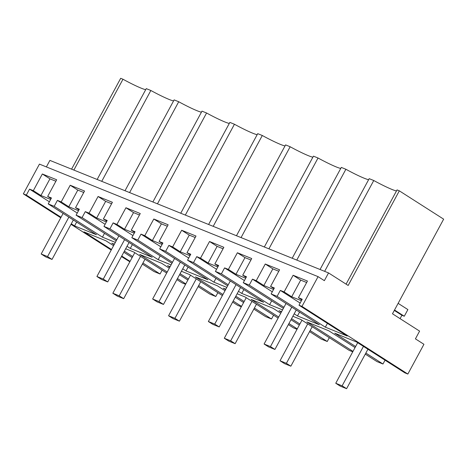 <?xml version="1.0" encoding="UTF-8"?>
<svg xmlns="http://www.w3.org/2000/svg" width="467" height="467" viewBox="0 0 467 467"><rect width="100%" height="100%" fill="white"/><g stroke="black" fill="none" stroke-linecap="round" stroke-linejoin="round"><path stroke-width="0.7" d="M129.855 261.789L121.455 256.57M111.222 250.032L70.996 224.323M60.763 217.78L23.35 193.869L26.333 195.078L29.555 189.123L33.332 190.653L42.345 173.987L56.676 179.777L47.663 196.438L51.446 197.967L48.229 203.916L54.201 206.332L57.418 200.378L61.2 201.907L70.208 185.241L84.539 191.026L75.526 207.692L79.308 209.222L76.092 215.17L79.075 216.379L82.064 217.581L85.28 211.633L89.063 213.156L98.07 196.496L112.401 202.281L103.394 218.947L107.171 220.471L103.954 226.425L109.926 228.836L113.142 222.882L116.925 224.411L125.938 207.745L140.263 213.536L131.256 230.196L135.039 231.725L131.817 237.674L137.788 240.091L141.005 234.136L144.788 235.666L153.801 219L168.132 224.785L159.119 241.451L162.901 242.98L159.685 248.929L162.668 250.137L165.651 251.339L168.873 245.391L172.65 246.915L181.663 230.254L195.994 236.039L186.981 252.705L190.764 254.229L187.547 260.183L193.519 262.594L196.735 256.64L200.518 258.169L209.525 241.503L223.856 247.294L214.843 263.954L218.626 265.484L215.41 271.432L218.393 272.64L221.381 273.843L224.598 267.895L228.381 269.424L237.388 252.758L251.719 258.543L242.712 275.209L246.488 276.738L243.272 282.687L246.261 283.895L249.244 285.098L252.46 279.149L256.243 280.673L265.256 264.013L279.581 269.798L270.574 286.464L274.357 287.987L271.134 293.941L277.106 296.352L280.323 290.398L284.105 291.928L293.118 275.261L307.449 281.052L298.436 297.712L302.219 299.242L299.003 305.19L301.986 306.399L407.849 374.055L423.937 344.296L415.42 338.855L419.599 331.121L392.484 313.789L443.65 219.163L399.326 190.84L348.166 285.465L328.54 272.921L324.361 280.661L318.074 276.639L301.986 306.399M318.074 276.639L39.438 164.115L23.35 193.869M328.54 272.921L49.905 160.397L46.379 166.917M73.874 170.076L122.984 79.238L120.69 78.31L71.579 169.147M365.287 354.109L376.997 361.598L382.969 364.009L385.041 360.18M292.862 316.27L300.894 319.516L349.135 350.343L352.76 351.809M309.557 331.605L321.273 339.089L327.244 341.5L329.311 337.676M288.355 324.606L293.41 327.84L297.035 329.305M253.832 309.101L265.542 316.585L271.514 318.996L273.586 315.167M232.63 302.102L237.68 305.33L241.305 306.796M198.101 286.592L209.817 294.082L215.789 296.492L217.855 292.663M176.9 279.599L181.955 282.827L185.58 284.292M142.377 264.089L154.092 271.572L160.058 273.989L162.131 270.159M355.615 346.526L334.728 333.175L356.619 342.019L404.86 372.847L407.849 374.055M294.187 313.824L297.485 315.931L319.375 324.769L271.134 293.941M283.954 307.28L249.244 285.098M283.387 308.325L243.272 282.687M221.381 273.843L269.622 304.677L282.541 309.895M238.462 291.315L241.76 293.422L263.651 302.266L215.41 271.432M228.229 284.777L193.519 262.594M227.662 285.822L187.547 260.183M165.651 251.339L213.892 282.173L226.816 287.386M182.731 268.811L186.029 270.918L207.926 279.762L159.685 248.929M172.498 262.273L137.788 240.091M171.932 263.312L131.817 237.674M109.926 228.836L158.167 259.664L171.085 264.882M127.006 246.307L130.305 248.415L152.195 257.253L103.954 226.425M116.773 239.764L82.064 217.581M116.207 240.809L76.092 215.17M54.201 206.332L102.442 237.16L115.361 242.379M71.276 223.798L74.574 225.905L96.471 234.749L48.229 203.916M61.043 217.26L26.333 195.078M130.071 261.374L121.735 256.05M111.502 249.506L83.955 231.901L105.851 240.744L113.574 245.683M132.143 257.55L123.808 252.221M160.058 273.989L142.943 263.044M132.71 256.506L124.374 251.176M114.141 244.638L111.817 243.155L114.38 244.188M125.681 248.753L133.714 251.999L166.666 273.055M185.802 283.883L177.466 278.554M167.233 272.016L139.686 254.41L161.576 263.248L169.299 268.186M187.868 280.054L179.532 274.724M215.789 296.492L198.668 285.553M188.435 279.009L180.099 273.68M169.865 267.142L167.548 265.659L170.105 266.692M181.406 271.257L189.439 274.503L222.391 295.564M241.527 306.387L233.191 301.057M222.957 294.519L195.41 276.913L217.301 285.757L225.03 290.69M243.599 302.558L235.263 297.234M271.514 318.996L254.398 308.057M244.165 301.519L235.823 296.189M225.59 289.645L223.273 288.168L225.835 289.201M237.137 293.766L245.169 297.006L278.122 318.068M297.257 328.891L288.921 323.567M278.688 317.023L251.141 299.417L273.032 308.261L280.755 313.199M299.324 325.067L290.988 319.737M327.244 341.5L310.123 330.56M299.89 324.022L291.554 318.692M281.321 312.154L279.003 310.672L281.56 311.705M352.982 351.4L306.866 321.926L328.756 330.764L355.054 347.571M382.969 364.009L365.848 353.07M277.106 296.352L325.347 327.18L347.244 336.024L299.003 305.19M122.984 79.238A24.459 2.218 -151.6 0 0 145.704 89.676M97.148 179.474L146.264 88.637L150.847 90.487A24.459 2.218 -151.6 0 0 173.566 100.925M125.01 190.729L174.127 99.891L178.715 101.742A24.459 2.218 -151.6 0 0 201.429 112.179M152.878 201.977L201.989 111.146L206.577 112.996A24.459 2.218 -151.6 0 0 229.297 123.434M180.741 213.232L229.857 122.395L234.44 124.245A24.459 2.218 -151.6 0 0 257.159 134.683M208.603 224.487L257.72 133.65L262.302 135.5A24.459 2.218 -151.6 0 0 285.022 145.938M236.465 235.736L285.582 144.898L290.165 146.755A24.459 2.218 -151.6 0 0 312.884 157.192M264.328 246.99L313.445 156.153L318.033 158.004A24.459 2.218 -151.6 0 0 340.747 168.441M292.196 258.245L341.307 167.408L345.895 169.258A24.459 2.218 -151.6 0 0 368.615 179.696M320.058 269.494L369.175 178.657L373.758 180.513A24.459 2.218 -151.6 0 0 396.477 190.95M346.088 284.134L397.038 189.911L399.326 190.84M74.574 225.905L76.646 222.082M49.374 201.797L29.555 189.123M51.09 198.627L47.663 196.438M50.652 199.432L40.927 195.504L33.332 190.653M40.927 195.504L49.94 178.843L42.345 173.987M49.94 178.843L55.882 181.243M150.847 90.487L101.736 181.324M324.641 271.345L373.758 180.513M400.073 318.64L401.894 315.278L394.306 310.427M401.894 315.278L404.282 316.241L394.527 310.012M404.282 316.241L407.884 309.58L398.129 303.346M325.347 327.18L327.42 323.357M300.147 303.071L280.323 290.398M301.863 299.902L298.436 297.712M301.425 300.707L291.7 296.779L284.105 291.928M291.7 296.779L300.713 280.118L293.118 275.261M300.713 280.118L306.656 282.517M178.715 101.742L129.598 192.579M102.442 237.16L104.509 233.331M77.242 213.045L57.418 200.378M78.952 209.881L75.526 207.692M78.514 210.687L68.789 206.758L61.2 201.907M68.789 206.758L77.802 190.092L70.208 185.241M77.802 190.092L83.745 192.497M206.577 112.996L157.461 203.828M130.305 248.415L132.371 244.585M105.104 224.3L85.28 211.633M106.815 221.136L103.394 218.947M106.383 221.936L96.657 218.013L89.063 213.156M96.657 218.013L105.665 201.347L98.07 196.496M105.665 201.347L111.607 203.746M234.44 124.245L185.323 215.083M158.167 259.664L160.239 255.84M132.967 235.555L113.142 222.882M134.677 232.385L131.256 230.196M134.245 233.191L124.52 229.262L116.925 224.411M124.52 229.262L133.527 212.602L125.938 207.745M133.527 212.602L139.47 215.001M262.302 135.5L213.191 226.337M186.029 270.918L188.102 267.089M160.829 246.804L141.005 234.136M162.545 243.64L159.119 241.451M162.107 244.445L152.382 240.517L144.788 235.666M152.382 240.517L161.395 223.851L153.801 219M161.395 223.851L167.338 226.256M290.165 146.755L241.054 237.586M213.892 282.173L215.964 278.344M188.697 258.058L168.873 245.391M190.408 254.894L186.981 252.705M189.97 255.694L180.244 251.771L172.65 246.915M180.244 251.771L189.258 235.105L181.663 230.254M189.258 235.105L195.2 237.505M318.033 158.004L268.916 248.841M241.76 293.422L243.827 289.598M216.56 269.313L196.735 256.64M218.27 266.143L214.843 263.954M217.832 266.949L208.107 263.02L200.518 258.169M208.107 263.02L217.12 246.36L209.525 241.503M217.12 246.36L223.063 248.759M345.895 169.258L296.779 260.096M269.622 304.677L271.689 300.847M244.422 280.562L224.598 267.895M246.132 277.398L242.712 275.209M245.7 278.204L235.975 274.275L228.381 269.424M235.975 274.275L244.982 257.609L237.388 252.758M244.982 257.609L250.925 260.014M297.485 315.931L299.557 312.102M272.284 291.817L252.46 279.149M273.995 288.647L270.574 286.464M273.563 289.452L263.837 285.53L256.243 280.673M263.837 285.53L272.845 268.864L265.256 264.013M272.845 268.864L278.793 271.263M73.348 219.975L52.018 259.424L45.649 256.85L41.184 253.995L63.115 213.431M68.882 217.12L47.552 256.57L41.184 253.995M52.018 259.424L47.552 256.57M129.073 242.478L107.743 281.928L101.374 279.354L96.908 276.499L118.84 235.94M124.607 239.624L103.277 279.073L96.908 276.499M107.743 281.928L103.277 279.073M184.804 264.982L163.473 304.431L157.105 301.863L152.639 299.008L174.57 258.444M180.338 262.127L159.008 301.577L152.639 299.008M163.473 304.431L159.008 301.577M240.528 287.491L219.198 326.941L212.829 324.367L208.364 321.512L230.295 280.947M236.063 284.637L214.732 324.086L208.364 321.512M219.198 326.941L214.732 324.086M296.259 309.995L274.929 349.444L268.56 346.87L264.089 344.016L286.026 303.457M291.787 307.14L270.457 346.59L264.089 344.016M274.929 349.444L270.457 346.59M145.009 259.22L123.679 298.67L117.31 296.096L112.845 293.241L134.776 252.676M140.544 256.365L119.213 295.815L112.845 293.241M123.679 298.67L119.213 295.815M200.74 281.724L179.41 321.173L173.041 318.599L168.569 315.745L190.507 275.18M196.274 278.869L174.938 318.319L168.569 315.745M179.41 321.173L174.938 318.319M256.465 304.227L235.135 343.677L228.766 341.108L224.3 338.254L246.232 297.689M251.999 301.373L230.669 340.822L224.3 338.254M235.135 343.677L230.669 340.822M312.195 326.731L290.859 366.186L284.491 363.612L280.025 360.757L301.956 320.193M307.724 323.876L286.394 363.326L280.025 360.757M290.859 366.186L286.394 363.326M367.92 349.24L346.59 388.69L340.221 386.116L335.755 383.261L357.687 342.696M363.454 346.386L342.124 385.835L335.755 383.261M346.59 388.69L342.124 385.835"/></g></svg>
